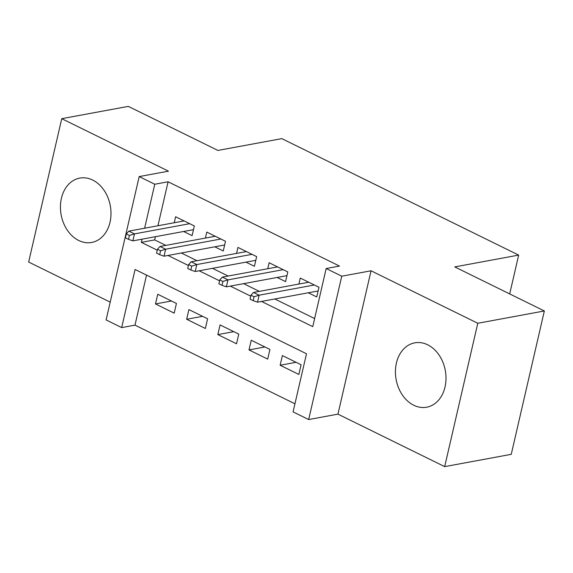 <?xml version="1.0" encoding="UTF-8"?>
<svg xmlns="http://www.w3.org/2000/svg" width="573" height="573" viewBox="0 0 573 573"><rect width="100%" height="100%" fill="white"/><g stroke="black" fill="none" stroke-linecap="round" stroke-linejoin="round"><path stroke-width="0.86" d="M78.737 240.495A32.725 24.997 -100.5 0 0 91.659 242.458A32.725 24.997 -100.5 0 0 110.997 214.109A32.725 24.997 -100.5 0 0 92.69 180.058A32.725 24.997 -100.5 0 0 79.762 178.096A32.725 24.997 -100.5 0 0 60.43 206.445A32.725 24.997 -100.5 0 0 78.737 240.495M413.742 405.247A32.725 24.997 -100.5 0 0 426.67 407.202A32.725 24.997 -100.5 0 0 446.002 378.86A32.725 24.997 -100.5 0 0 427.702 344.803A32.725 24.997 -100.5 0 0 414.773 342.847A32.725 24.997 -100.5 0 0 395.434 371.189A32.725 24.997 -100.5 0 0 413.742 405.247M146.538 275.112L134.992 325.135L121.677 327.598L106.098 319.935L139.189 176.577L154.774 184.241L144.618 228.226M509.698 293.928L518.658 255.1L281.816 138.623L217.912 150.434L128.316 106.377L61.748 118.675L28.65 262.033L110.202 302.136M518.658 255.1L454.754 266.911L544.35 310.967L511.252 454.325L444.684 466.623L477.782 323.272L371.046 270.785L341.759 276.193L308.661 419.551L293.075 411.887L306.498 353.77L135.092 269.482L121.677 327.598M371.046 270.785L337.948 414.136L444.684 466.623M337.948 414.136L308.661 419.551M134.992 325.135L294.945 403.8M544.35 310.967L477.782 323.272M183.625 231.485L192.091 235.646L194.326 225.963L175.625 216.766L174.242 222.747M214.789 246.813L223.255 250.974L225.49 241.29L206.789 232.094L205.406 238.074M245.953 262.14L254.412 266.302L256.654 256.611L237.953 247.421L236.57 253.402M277.117 277.461L285.576 281.622L287.818 271.939L269.117 262.742L267.734 268.723M296.098 362.301L280.154 365.245L298.855 374.441L301.09 364.75L282.389 355.561L280.154 365.245M264.934 346.973L248.99 349.917L267.691 359.113L269.926 349.43L251.225 340.233L248.99 349.917M233.77 331.645L217.826 334.596L236.527 343.786L238.762 334.102L220.061 324.905L217.826 334.596M202.606 316.325L186.662 319.268L205.363 328.465L207.598 318.774L188.897 309.585L186.662 319.268M176.434 303.454L157.74 294.257L155.498 303.941L174.199 313.137L176.434 303.454M261.489 301.434L312.758 326.646L326.173 268.529L339.488 266.073L168.09 181.784L157.933 225.762M155.405 236.706L154.667 239.901L165.833 245.387M181.312 253.001L196.997 260.715M212.476 268.329L228.161 276.043M243.64 283.649L259.325 291.363M274.804 298.977L314.627 318.559M308.281 292.789L316.74 296.95L318.982 287.266L300.281 278.07L298.898 284.05M139.189 176.577L168.483 171.169L61.748 118.675M168.09 181.784L154.774 184.241M326.173 268.529L341.759 276.193M142.097 239.163L141.359 242.358L157.253 250.172M167.996 255.458L188.417 265.5M199.16 270.785L219.581 280.827M230.325 286.113L250.738 296.148M154.667 239.901L141.359 242.358M171.442 300.997L155.498 303.941M254.068 296.771L250.953 295.238L250.057 299.113L253.173 300.646L254.068 296.771L259.132 295.195L253.524 292.438L308.747 282.231M314.355 284.989L259.132 295.195L257.521 302.172L318.122 290.969M253.173 300.646L257.521 302.172M253.524 292.438L250.953 295.238M222.904 281.45L219.788 279.918L218.893 283.785L222.009 285.318L222.904 281.45L227.968 279.868L222.36 277.11L277.583 266.903M283.191 269.668L227.968 279.868L226.356 286.844L286.958 275.642M222.009 285.318L226.356 286.844M222.36 277.11L219.788 279.918M191.74 266.123L188.624 264.59L187.729 268.465L190.845 269.998L191.74 266.123L196.804 264.547L191.196 261.789L246.419 251.583M252.027 254.34L196.804 264.547L195.2 271.516L255.794 260.321M190.845 269.998L195.2 271.516M191.196 261.789L188.624 264.59M160.576 250.795L157.46 249.262L156.565 253.137L159.681 254.67L160.576 250.795L165.64 249.219L160.032 246.462L215.255 236.255M220.863 239.013L165.64 249.219L164.036 256.195L224.63 244.993M159.681 254.67L164.036 256.195M160.032 246.462L157.46 249.262M129.412 235.474L126.296 233.942L125.401 237.809L128.517 239.342L129.412 235.474L134.476 233.891L128.868 231.134L184.091 220.927M189.699 223.692L134.476 233.891L132.872 240.868L193.466 229.666M128.517 239.342L132.872 240.868M128.868 231.134L126.296 233.942"/></g></svg>
